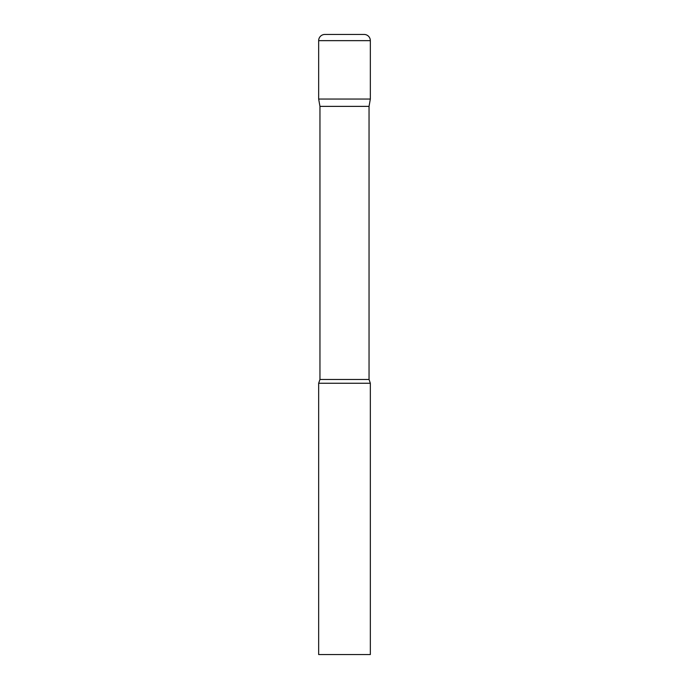 <?xml version="1.0" encoding="UTF-8"?>
<svg xmlns="http://www.w3.org/2000/svg" width="689" height="689" viewBox="0 0 689 689"><rect width="100%" height="100%" fill="white"/><g stroke="black" fill="none" stroke-linecap="round" stroke-linejoin="round"><path stroke-width="1.03" d="M369.046 106.373L369.046 379.467L319.954 379.467L319.954 106.373L369.046 106.373L370.337 99.044L318.662 99.044L370.337 99.044L370.337 40.651A6.201 6.201 0 0 0 364.137 34.45L324.863 34.45A6.201 6.201 0 0 0 318.662 40.651L370.337 40.651M319.954 106.373L318.662 99.044L318.662 40.651M344.5 383.256L318.662 383.256L318.662 654.55L370.337 654.55L370.337 383.256L344.5 383.256M319.954 379.467L318.662 383.256M369.046 379.467L370.337 383.256"/></g></svg>
